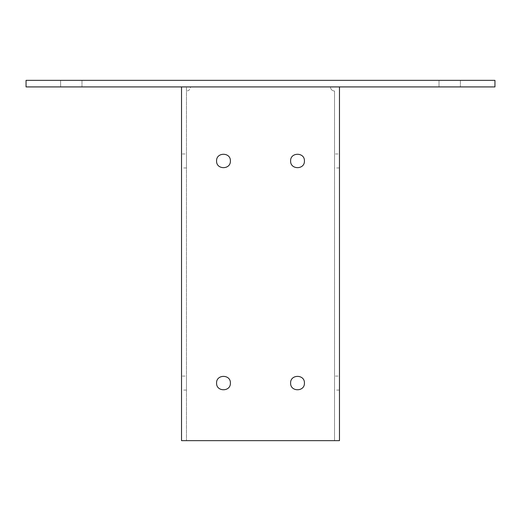 <?xml version="1.0" encoding="UTF-8"?>
<svg xmlns="http://www.w3.org/2000/svg" width="521" height="521" viewBox="0 0 521 521"><rect width="100%" height="100%" fill="white"/><g stroke="black" fill="none" stroke-linecap="round" stroke-linejoin="round"><path stroke-width="0.39" stroke-dasharray="2.6 1.95" d="M181.529 383.072L181.529 390.066L186.466 390.066L186.466 376.077L181.529 376.077L181.529 383.072C181.529 392.092 181.529 392.092 181.529 383.072C181.529 374.058 181.529 374.058 181.529 383.072M186.466 383.072C186.466 374.058 186.466 374.058 186.466 383.072C186.466 392.092 186.466 392.092 186.466 383.072M334.534 383.072L334.534 390.066L339.471 390.066L339.471 376.077L334.534 376.077L334.534 383.072C334.534 392.092 334.534 392.092 334.534 383.072C334.534 374.058 334.534 374.058 334.534 383.072M339.471 383.072C339.471 374.058 339.471 374.058 339.471 383.072C339.471 392.092 339.471 392.092 339.471 383.072M181.529 160.963L181.529 167.951L186.466 167.951L186.466 153.969L181.529 153.969L181.529 160.963C181.529 169.976 181.529 169.976 181.529 160.963C181.529 151.943 181.529 151.943 181.529 160.963M186.466 160.963C186.466 151.943 186.466 151.943 186.466 160.963C186.466 169.976 186.466 169.976 186.466 160.963M334.534 160.963L334.534 167.951L339.471 167.951L339.471 153.969L334.534 153.969L334.534 160.963C334.534 169.976 334.534 169.976 334.534 160.963C334.534 151.943 334.534 151.943 334.534 160.963M339.471 160.963C339.471 151.943 339.471 151.943 339.471 160.963C339.471 169.976 339.471 169.976 339.471 160.963M216.573 383.072C216.189 391.981 230.77 391.981 230.393 383.072C230.77 374.163 216.189 374.163 216.573 383.072C216.189 391.981 230.77 391.981 230.393 383.072C230.77 374.163 216.189 374.163 216.573 383.072C216.189 374.163 230.77 374.163 230.393 383.072C230.77 391.981 216.189 391.981 216.573 383.072M290.607 160.963C290.23 169.872 304.811 169.872 304.427 160.963C304.811 152.054 290.23 152.054 290.607 160.963C290.23 169.872 304.811 169.872 304.427 160.963C304.811 152.054 290.23 152.054 290.607 160.963C290.23 152.054 304.811 152.054 304.427 160.963C304.811 169.872 290.23 169.872 290.607 160.963M290.607 383.072C290.23 391.981 304.811 391.981 304.427 383.072C304.811 374.163 290.23 374.163 290.607 383.072C290.23 391.981 304.811 391.981 304.427 383.072C304.811 374.163 290.23 374.163 290.607 383.072C290.23 374.163 304.811 374.163 304.427 383.072C304.811 391.981 290.23 391.981 290.607 383.072M216.573 160.963C216.189 169.872 230.77 169.872 230.393 160.963C230.77 152.054 216.189 152.054 216.573 160.963C216.189 169.872 230.77 169.872 230.393 160.963C230.77 152.054 216.189 152.054 216.573 160.963C216.189 152.054 230.77 152.054 230.393 160.963C230.77 169.872 216.189 169.872 216.573 160.963M439.014 80.345L460.401 80.345L439.014 80.345L460.401 80.345L439.014 80.345L439.014 86.922L460.401 86.922L439.014 86.922L460.401 86.922L439.014 86.922L439.014 80.345L460.401 80.345L439.014 80.345M60.599 80.345L81.986 80.345L60.599 80.345L81.986 80.345L60.599 80.345L60.599 86.922L81.986 86.922L60.599 86.922L81.986 86.922L60.599 86.922L60.599 80.345L81.986 80.345L60.599 80.345M334.534 86.922L330.425 86.922C330.685 89.404 332.059 90.778 334.534 91.038L334.534 440.655L186.466 440.655L334.534 440.655L334.534 91.038C332.059 90.778 330.685 89.404 330.425 86.922L334.534 86.922M190.575 86.922L330.425 86.922L190.575 86.922C190.315 89.404 188.941 90.778 186.466 91.038L186.466 440.655L186.466 86.922L190.575 86.922L186.466 86.922L186.466 91.038C188.941 90.778 190.315 89.404 190.575 86.922M181.529 86.922L181.529 440.655L339.471 440.655L339.471 86.922L181.529 86.922L339.471 86.922M26.05 86.922L494.95 86.922L494.95 80.345L26.05 80.345L26.05 86.922M460.401 80.345L460.401 86.922L460.401 80.345M81.986 80.345L81.986 86.922L81.986 80.345"/><path stroke-width="0.78" d="M216.573 383.072C216.189 374.163 230.77 374.163 230.393 383.072C230.77 391.981 216.189 391.981 216.573 383.072M290.607 160.963C290.23 152.054 304.811 152.054 304.427 160.963C304.811 169.872 290.23 169.872 290.607 160.963M290.607 383.072C290.23 374.163 304.811 374.163 304.427 383.072C304.811 391.981 290.23 391.981 290.607 383.072M216.573 160.963C216.189 152.054 230.77 152.054 230.393 160.963C230.77 169.872 216.189 169.872 216.573 160.963M181.529 86.922L181.529 440.655L339.471 440.655L339.471 86.922M494.95 86.922L26.05 86.922L26.05 80.345L494.95 80.345L494.95 86.922"/></g></svg>
